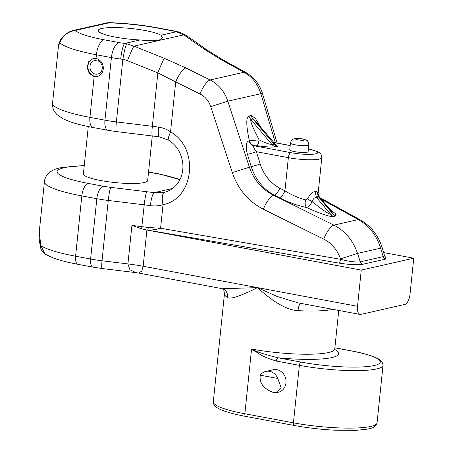 <?xml version="1.0" encoding="UTF-8"?>
<svg xmlns="http://www.w3.org/2000/svg" width="453" height="453" viewBox="0 0 453 453"><rect width="100%" height="100%" fill="white"/><g stroke="black" fill="none" stroke-linecap="round" stroke-linejoin="round"><path stroke-width="0.68" d="M94.145 76.625A9.23 8.165 -102.8 0 0 97.123 76.574A9.23 8.165 -102.8 0 0 103.284 67.429A9.23 8.165 -102.8 0 0 96.019 58.516L93.08 58.562L88.624 61.772L87.152 67.656L89.264 73.539L94.145 76.625L89.937 117.367L104.954 120.17L111.421 57.588L96.404 54.785L96.019 58.516M120.691 59.06L122.842 59.366A13.845 1.348 -79.9 0 1 126.704 43.828L124.683 43.46A13.845 2.339 97.6 0 0 120.691 59.06A34.615 5.759 -174.1 0 1 111.421 57.588A13.845 6.031 -79.4 0 1 119.122 42.582A20.77 3.454 5.9 0 0 124.683 43.46L140.141 39.96A32.305 5.374 -174.1 0 1 98.21 30.51A32.305 5.374 -174.1 0 1 101.761 28.488A32.305 5.374 -174.1 0 1 132.972 28.709A32.305 5.374 -174.1 0 1 160.94 35.249L176.398 31.744L183.776 34.847L133.918 46.144L126.71 43.828M58.448 46.161L59.887 42.65C62.825 35.668 67.961 31.608 75.283 30.47A55.385 9.213 5.9 0 0 104.105 39.773L119.122 42.582M140.141 39.96C148.403 40.815 154.62 40.985 158.793 40.47L162.423 37.69L160.94 35.249M73.069 30.504A6.925 6.121 -102.8 0 1 75.283 30.47L108.816 22.877A6.925 6.121 77.2 0 0 106.602 22.91L73.052 30.51C70.645 31.036 68.029 32.395 65.204 34.581C63.024 36.45 61.489 38.199 60.606 39.841C59.015 43.25 58.295 45.34 58.454 46.11L52.565 103.114A69.23 11.518 5.9 0 0 89.937 117.367A11.54 5.028 100.6 0 0 93.063 127.519L108.08 130.322A11.54 5.028 -79.4 0 1 104.954 120.17A34.615 5.759 5.9 0 0 116.376 121.914A11.54 1.234 96.9 0 0 116.427 131.597L152.389 135.974A11.54 1.234 -83.1 0 1 152.344 126.291A69.23 11.518 -174.1 0 1 158.51 127.089C162.904 127.695 166.919 129.281 170.549 131.851L175.707 81.936L199.983 93.952A20.81 18.998 73.7 0 1 210.741 106.648L227.797 101.172C224.535 91.517 218.646 84.445 210.135 79.949L244.025 72.27L221.489 59.858L204.326 49.258L183.776 34.847A13.845 8.918 -55 0 1 187.004 35.934L180.685 32.616L178.488 31.931A13.845 9.241 104.6 0 0 176.398 31.744A20.77 3.454 5.9 0 0 171.602 30.691L156.585 27.888A55.385 9.213 5.9 0 0 108.816 22.877L109.043 22.65C125.532 23.199 141.761 24.938 157.729 27.854A13.845 6.031 100.6 0 0 156.585 27.888M180.685 32.616A13.845 9.711 110.2 0 0 178.052 32.197M158.51 127.089A11.54 2.254 97.8 0 0 159.411 136.885L168.901 140.283C177.015 145.702 181.664 153.601 182.848 163.975C183.346 171.936 181.381 178.703 176.964 184.275C173.618 188.329 169.552 190.962 164.767 192.163L154.031 192.678A11.54 2.254 97.8 0 0 150.396 205.628A69.23 11.518 5.9 0 0 144.23 204.83L141.625 228.799L146.07 229.881A66.919 11.132 -174.1 0 1 147.565 230.084L338.884 263.091A3.46 1.291 99.8 0 0 340.594 259.303L160.589 228.244C155.611 229.614 151.268 230.226 147.565 230.084A2.31 0.459 97.9 0 0 148.301 227.497L160.589 228.244L163.023 204.682C194.246 198.827 199.49 148.08 170.549 131.851L168.482 137.265L168.901 140.283M185.86 67.927A13.845 4.332 -63.7 0 0 175.707 81.936L157.865 72.871L152.344 126.291L116.376 121.914L122.842 59.366A23.414 22.95 39.1 0 1 127.463 60.691A13.845 0.827 -68.2 0 1 133.918 46.144L164.32 58.324L185.86 67.927L210.135 79.949A13.845 4.332 116.3 0 0 199.983 93.952M210.741 106.653L232.281 172.57C238.035 189.263 248.397 201.494 263.369 209.252A13.845 4.332 -63.7 0 1 273.527 195.243L333.867 225.118A13.845 4.332 116.3 0 0 323.714 239.127A32.373 29.547 73.7 0 1 340.458 258.878L340.594 259.303C348.827 261.489 355.384 262.338 360.271 261.851A3.46 3.063 -102.8 0 0 362.825 264.269L385.73 259.082L384.818 256.194M164.807 192.151C162.168 193.539 161.574 197.712 163.023 204.682C158.997 205.928 154.79 206.24 150.396 205.628M141.625 228.799L131.902 225.447L127.927 263.923L129.932 269.767L135.985 272.644L138.624 273.057L141.71 271.171L143.159 266.251L146.902 230.033A46.155 7.678 5.9 0 0 146.07 229.881M383.629 252.576L413.742 258.204L361.262 270.09L146.902 230.033M338.884 263.091C350.09 264.779 358.068 265.175 362.825 264.269M384.45 255.464L383.17 256.658L380.662 248.159A13.845 0.951 -16.5 0 1 382.315 248.131C378.448 235.566 371.098 226.155 360.254 219.881A13.845 5.974 118.8 0 0 358.3 219.586C369.116 225.707 376.568 235.232 380.662 248.159L357.508 253.403C353.142 240.537 345.26 231.109 333.867 225.118L358.3 219.586L321.268 199.19M246.013 72.582A13.845 5.974 118.8 0 0 245.979 72.565A13.845 5.974 118.8 0 0 244.025 72.27C252.168 76.851 257.78 83.992 260.866 93.68L227.797 101.172L249.337 167.089C253.839 179.937 261.902 189.326 273.527 195.243L274.258 195.079L279.416 197.774A6.925 2.582 117.6 0 0 284.931 190.849L288.357 157.672L256.398 151.704A6.925 0.289 -17.3 0 1 247.434 154.365C245.475 146.472 245.956 141.993 248.873 140.928A6.925 6.121 -102.8 0 0 253.986 145.77L256.981 145.736C266.976 147.038 273.204 147.384 275.673 146.783L277.774 146.308L274.501 143.556M164.32 58.324A13.845 0.827 111.8 0 0 157.865 72.871L127.463 60.691M221.489 59.858A13.845 5.974 -61.2 0 1 223.448 60.153L207.548 50.345A13.845 8.918 125 0 0 204.326 49.258M223.448 60.153L245.979 72.565C254.139 77.282 259.654 84.315 262.519 93.652A13.845 0.951 -16.5 0 0 260.866 93.68L275.362 142.74M152.27 135.962L147.667 180.537A32.305 5.374 -174.1 0 1 144.111 182.559A32.305 5.374 -174.1 0 1 107.701 181.67A32.305 5.374 -174.1 0 1 83.392 173.895L88.284 126.58M84.235 165.758A57.69 9.598 5.9 0 0 65.538 167.44L63.437 167.916A57.69 9.598 5.9 0 0 88.239 183.397A11.54 5.028 100.6 0 0 81.817 195.906L75.589 256.222A69.23 11.518 5.9 0 1 40.793 245.577L40.679 247.508C40.685 249.365 42.163 251.574 45.124 254.133L40.793 245.577L39.269 231.76M297.91 302.819L276.811 296.347L257.474 287.61C240.322 296.217 230.373 299.512 227.638 297.502A9.23 8.545 120.3 0 0 223.618 289.161L222.219 288.68M88.239 183.397L103.256 186.206A23.075 3.839 5.9 0 0 110.872 187.366L146.84 191.744A11.54 1.234 -83.1 0 0 144.23 204.83L108.261 200.453L102.027 260.775L127.927 263.923A46.155 7.678 -174.1 0 1 143.159 266.251L257.474 287.61L222.57 288.748M361.262 270.09L357.519 306.307A9.23 4.02 100.6 0 0 360.022 314.427A9.23 4.02 100.6 0 0 360.781 314.41L404.863 304.422A9.23 4.02 100.6 0 0 409.999 294.416L413.742 258.204M357.519 306.307L257.474 287.61C273.714 302.457 287.236 310.135 298.04 310.656A57.69 9.598 5.9 0 0 332.774 309.337M300.582 303.323A9.23 2.718 -87.1 0 0 298.04 310.656M338.736 310.452L334.761 348.935A57.69 9.598 -174.1 0 1 251.557 349.025C254.637 349.659 251.228 351.001 278.023 357.796A62.072 10.328 5.9 0 0 334.761 349.473M245.905 416.392A3.001 1.285 -79.5 0 1 245.662 416.398A3.001 1.285 -79.5 0 1 244.869 413.759L293.431 422.836A57.69 9.598 5.9 0 0 377.072 422.825C375.231 428.459 370.322 428.221 367.258 429.167L356.143 430.35L335.945 430.259C321.59 429.54 307.689 427.949 294.246 425.475A3.001 1.308 100.6 0 0 294.291 425.486M222.859 288.663C223.386 288.351 223.924 290.073 224.456 293.844L213.301 401.805A57.69 9.598 5.9 0 0 244.444 413.68A57.69 9.598 5.9 0 0 244.869 413.759L251.568 349.031L254.699 351.149C257.723 352.224 259.728 356.166 276.353 361.047A3.001 1.308 -79.4 0 1 278.023 357.796L301.041 362.094A3.001 1.308 -79.4 0 0 299.371 365.345L276.353 361.047M277.751 378.459A11.54 10.204 -102.8 0 0 269.58 371.352A11.54 10.204 -102.8 0 0 265.86 371.415L273.216 369.756A11.54 10.204 77.2 0 1 276.93 369.688A11.54 10.204 77.2 0 1 286.013 380.831A11.54 10.204 77.2 0 1 278.306 392.258L273.538 392.564C263.584 388.833 259.161 383.045 260.271 375.197L277.751 378.459L281.149 387.791L276.987 392.558M265.86 371.415A11.54 10.204 -102.8 0 0 260.271 375.197M254.467 145.662A6.925 6.121 77.2 0 1 249.36 140.815L259.122 139.858C255.52 132.74 249.909 122.253 250.883 119.49L252.984 119.014A9.23 8.165 77.2 0 1 251.081 115.509L255.271 118.244L260.832 127.372M248.873 140.928L249.36 140.815C246.081 125.498 245.951 117.219 248.98 115.985A9.23 8.165 -102.8 0 0 250.883 119.49L271.987 144.569C268.895 144.207 264.609 142.638 259.122 139.858C258.516 143.171 257.802 145.13 256.981 145.736M329.161 208.567L335.401 213.674L335.497 216.041A9.23 8.165 77.2 0 1 332.796 213.856L318.629 197.021L319.348 196.913L331.551 211.409L332.796 213.856L330.696 214.331A9.23 8.165 -102.8 0 0 333.397 216.517C329.778 216.93 320.786 213.912 306.426 207.463C305.118 205.821 304.824 203.301 305.543 199.903C298.538 198.012 291.67 194.994 284.931 190.849L279.767 188.154A39.23 34.7 -102.8 0 1 260.22 163.992A6.925 0.289 -17.3 0 1 251.256 166.653L232.281 172.57M318.051 193.946L316.664 191.359L315.05 191.727L316.528 197.497L330.696 214.331C326.738 213.233 318.153 206.302 312.123 201.676C310.413 205.056 308.516 206.987 306.426 207.463C297.559 205.651 288.555 202.423 279.416 197.774M315.05 191.727C312.751 191.642 310.226 194.043 307.462 198.929L305.543 199.903M317.474 197.202L317.751 196.596M289.75 149.75A9.23 1.535 5.9 0 0 294.733 151.647A9.23 1.535 5.9 0 0 308.114 151.647L308.816 144.858A9.23 1.535 -174.1 0 1 295.435 144.858A9.23 1.535 -174.1 0 1 290.452 142.961L289.75 149.75M260.22 163.992L256.398 151.704C253.861 148.544 253.057 146.568 253.986 145.77L290.922 152.672A18.46 3.069 -174.1 0 0 315.481 153.861A18.46 3.069 -174.1 0 0 308.391 148.997M273.952 142.967L274.088 144.094L271.987 144.569A6.925 6.121 -102.8 0 0 275.673 146.783M277.774 146.308A6.925 6.121 77.2 0 1 274.088 144.094L252.984 119.014L255.826 121.427L275.265 144.133L274.405 143.788M316.664 191.359L318.629 197.021L316.528 197.497C314.586 197.395 313.114 198.788 312.123 201.676L307.462 198.929M98.862 59.654L95.226 60.476A6.925 6.121 -102.8 0 0 94.603 60.583A6.925 6.121 -102.8 0 0 90.158 68.686A6.925 6.121 -102.8 0 0 97.661 74.082A6.925 6.121 -102.8 0 0 102.287 68.126A6.925 6.121 -102.8 0 0 98.397 61.07L98.901 59.677M94.949 58.392L95.226 60.476M97.644 76.432A9.23 8.165 77.2 0 1 95.198 76.387A9.23 8.165 77.2 0 1 87.956 67.769A9.23 8.165 77.2 0 1 93.578 58.465M104.105 39.773A13.845 6.031 100.6 0 0 96.404 54.785A69.23 11.518 -174.1 0 1 59.887 42.65L60.645 39.864M187.004 35.934A13.845 8.918 -55 0 1 187.004 35.94L207.548 50.345M171.602 30.691A13.845 6.031 -79.4 0 1 172.746 30.662L157.729 27.854M263.369 209.252L323.714 239.127M148.301 227.497A69.23 11.518 5.9 0 0 141.97 226.676L131.902 225.447M385.73 259.082A3.46 3.063 77.2 0 1 383.17 256.658L360.271 261.851L357.508 253.403L340.458 258.878M172.587 188.471L154.031 192.678A80.764 13.437 -174.1 0 0 146.84 191.744M179.898 179.722L164.184 175.288A23.075 3.839 5.9 0 0 157.837 173.839L148.533 172.1M148.556 171.902L166.149 175.504A11.54 8.216 105.8 0 0 164.184 175.288M158.788 173.816A11.54 5.028 100.6 0 0 157.837 173.839M65.538 167.44A11.54 10.204 -102.8 0 0 61.818 167.502L84.258 165.526M61.818 167.502L59.717 167.978A11.54 10.204 77.2 0 1 63.437 167.916M110.872 187.366A11.54 1.234 -83.1 0 0 108.261 200.453A34.615 5.759 -174.1 0 1 96.834 198.714L81.817 195.906A69.23 11.518 -174.1 0 1 44.445 181.653L39.258 231.874C38.839 236.749 39.315 241.964 40.679 247.514M103.256 186.206A11.54 5.028 -79.4 0 0 96.834 198.714L90.606 259.031A34.615 5.759 5.9 0 0 102.027 260.775A9.23 0.985 96.9 0 0 102.067 268.521L93.108 267.151A9.23 4.02 -79.4 0 1 90.606 259.031L75.589 256.222A9.23 4.02 100.6 0 0 78.092 264.348C67.871 262.446 59.496 260.282 52.961 257.87L45.113 254.127M224.456 293.844A57.69 9.598 5.9 0 0 227.638 297.502M334.875 347.847L350.809 350.826A3.001 1.308 -79.4 0 1 351.058 350.82C361.386 352.757 369.393 354.909 375.073 357.27C377.496 358.697 382.326 359.41 383.012 365.333A57.69 9.598 -174.1 0 1 299.371 365.345L293.431 422.836A3.001 1.308 100.6 0 0 294.24 425.48L245.662 416.398C231.902 413.855 222.355 410.956 217.015 407.7C214.705 406.522 213.465 404.557 213.301 401.805M350.809 350.826A54.688 9.1 -174.1 0 1 374.32 365.503A54.688 9.1 -174.1 0 1 301.041 362.094M247.434 154.365L251.256 166.653A46.155 40.827 -102.8 0 0 274.258 195.079A6.925 2.582 117.6 0 0 279.767 188.154M251.081 115.509L248.98 115.985M318.057 193.975L321.806 157.667A23.075 3.839 -174.1 0 1 288.357 157.672A4.615 2.01 -79.4 0 1 290.922 152.672M290.18 145.589L273.544 142.48M302.202 138.907A4.615 0.77 5.9 0 0 296.019 138.618A4.615 0.77 5.9 0 0 298.006 139.858A4.615 0.77 5.9 0 0 304.184 140.141A4.615 0.77 5.9 0 0 302.202 138.907M360.294 219.903A13.845 5.974 118.8 0 0 360.254 219.881L320.045 197.734M333.397 216.517L335.497 216.041M108.08 130.322L116.427 131.597M178.488 31.931L172.746 30.662M106.58 22.916L109.043 22.65M93.063 127.519C83.652 125.764 75.787 123.771 69.462 121.534L62.865 118.726L56.761 114.405L54.943 112.214C53.137 109.7 52.344 106.67 52.565 103.114M152.389 135.974L159.411 136.885M382.315 248.131L384.478 255.452L385.186 256.613M166.149 175.504L180.051 179.422M59.717 167.978C53.12 169.133 45.057 173.709 44.445 181.653M93.108 267.151L78.092 264.348M360.022 314.427L297.44 302.734M222.57 288.742L138.624 273.057M135.991 272.649L102.067 268.521M335.056 350.379L334.761 348.935M351.058 350.82L334.88 347.796M383.012 365.333L377.072 422.825M290.192 145.509L273.465 142.384M321.806 157.667C321.33 154.62 320.633 153.018 319.716 152.865L317.491 151.5L308.097 148.856M308.816 144.858C308.493 142.44 308.125 141.251 307.712 141.285C308.023 140.764 306.313 139.971 302.581 138.895L295.39 138.493C291.93 139.762 292.338 138.369 290.452 142.961M277.117 143.069L262.519 93.652M318 194.501L318.051 193.856L319.354 196.913"/></g></svg>
